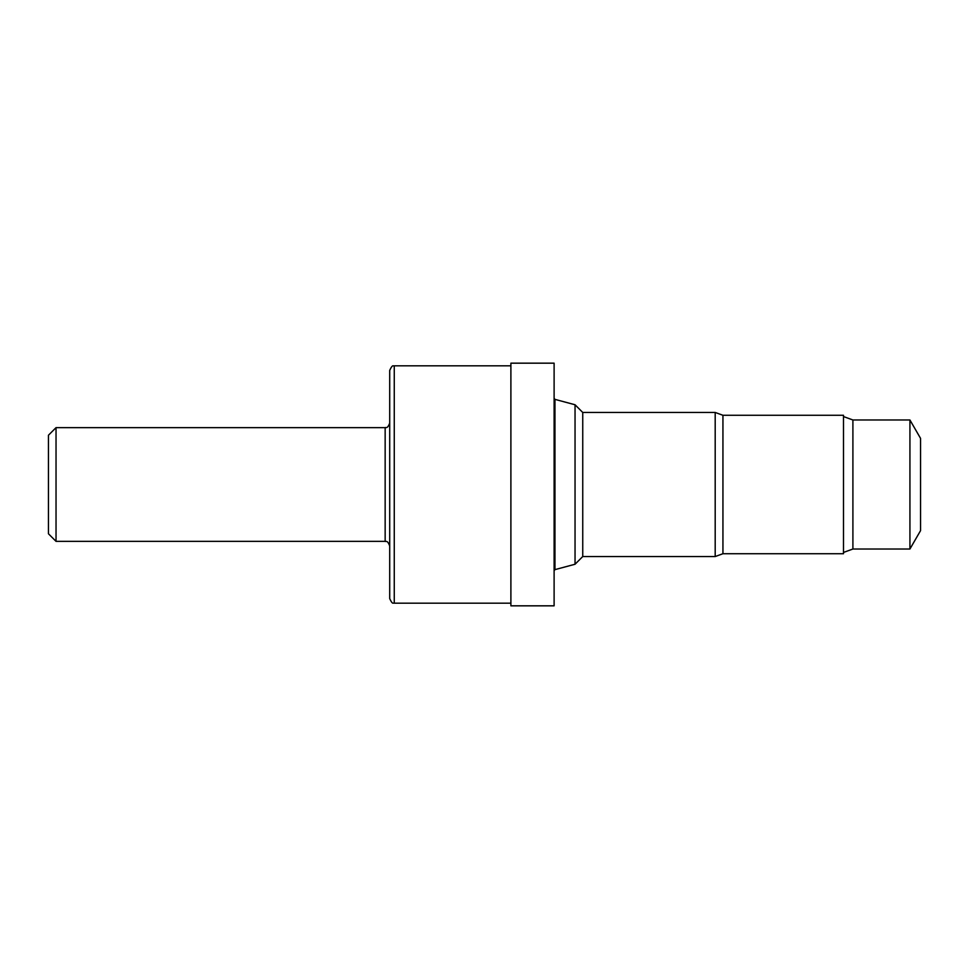 <?xml version="1.0" encoding="UTF-8"?>
<svg xmlns="http://www.w3.org/2000/svg" width="969" height="969" viewBox="0 0 969 969"><rect width="100%" height="100%" fill="white"/><g stroke="black" fill="none" stroke-linecap="round" stroke-linejoin="round"><path stroke-width="1.45" d="M56.032 541.356L48.45 533.774L48.45 435.226L56.032 427.644L56.032 541.356L385.153 541.356L385.153 427.644L56.032 427.644M389.708 484.5L389.708 370.364C393.026 363.181 393.499 366.876 394.262 365.822L394.262 603.178C393.499 602.124 393.026 605.819 389.708 598.636L389.708 484.5M554.111 484.5L554.111 363.169L510.893 363.169L510.893 605.831L554.111 605.831L554.111 484.5M722.935 553.723L722.935 415.277L843.502 415.277L843.502 553.723L722.935 553.723L715.195 556.545L582.744 556.545L575.041 564.249L575.041 404.751L554.958 399.373L554.111 398.271M582.744 556.545L582.744 412.455L575.041 404.751M715.195 556.545L715.195 412.455L582.744 412.455M909.927 549.023L909.927 419.977L920.55 438.363L920.55 530.637L909.927 549.023L852.902 549.023L852.902 419.977L843.502 416.561M575.041 564.249L554.958 569.627L554.958 399.373M385.153 541.356C385.783 542.034 387.249 539.503 389.708 545.898M510.893 365.822L394.262 365.822M554.958 569.627L554.111 570.729M722.935 415.277L715.195 412.455M909.927 419.977L852.902 419.977M852.902 549.023L843.502 552.439M510.893 603.178L394.262 603.178M385.153 427.644C385.783 426.966 387.249 429.497 389.708 423.102"/></g></svg>
